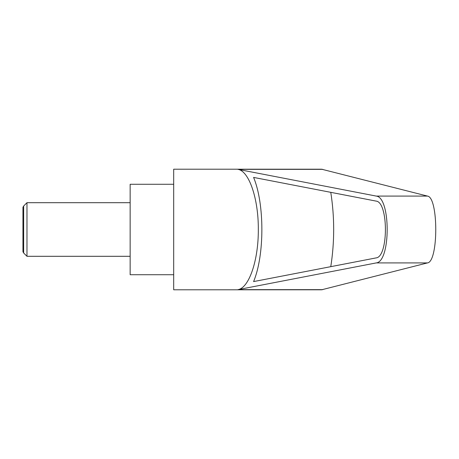 <?xml version="1.0" encoding="UTF-8"?>
<svg xmlns="http://www.w3.org/2000/svg" width="459" height="459" viewBox="0 0 459 459"><rect width="100%" height="100%" fill="white"/><g stroke="black" fill="none" stroke-linecap="round" stroke-linejoin="round"><path stroke-width="0.69" d="M23.65 252.984L22.95 251.767L22.95 207.233L23.65 206.016L23.65 252.984L26.972 256.3L26.972 202.7L130.144 202.7M173.691 229.5L173.691 289.795L321.616 289.795L427.467 262.915C438.529 261.831 438.529 197.169 427.467 196.085L321.616 169.205L173.691 169.205L173.691 229.5M237.917 169.354L376.225 196.085C390.833 197.169 390.833 261.831 376.225 262.915L237.917 289.646C249.071 288.063 258.532 260.19 258.319 229.5C258.532 198.81 249.071 170.937 237.917 169.354L322.786 169.354M173.691 184.277L130.144 184.277L130.144 274.723L173.691 274.723M376.099 201.099C388.515 202.017 388.515 256.983 376.099 257.901L253.586 281.585C264.631 255.342 264.631 203.658 253.586 177.415L376.099 201.099M330.778 192.338C334.645 217.113 334.645 241.887 330.778 266.662M237.917 289.646L322.786 289.646M376.225 196.085L427.467 196.085M376.225 262.915L427.467 262.915M23.65 206.016L26.972 202.7M26.972 256.3L130.144 256.3"/></g></svg>
